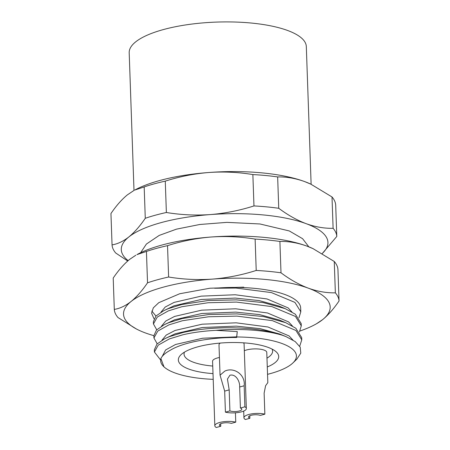 <?xml version="1.0" encoding="UTF-8"?>
<svg xmlns="http://www.w3.org/2000/svg" width="450" height="450" viewBox="0 0 450 450"><rect width="100%" height="100%" fill="white"/><g stroke="black" fill="none" stroke-linecap="round" stroke-linejoin="round"><path stroke-width="0.67" d="M311.124 184.286L306.315 46.564A88.616 27.596 178 0 0 256.191 23.569A88.616 27.596 178 0 0 163.311 29.593A88.616 27.596 178 0 0 129.189 52.751L133.999 190.474M153.849 335.649A103.388 32.197 -2 0 1 145.356 332.921A103.388 32.197 -2 0 1 139.601 330.559A103.388 32.197 -2 0 1 131.102 301.466A103.388 32.197 -2 0 1 163.344 287.145A103.388 32.197 -2 0 1 212.608 279.096C197.781 280.108 183.122 279.416 168.626 277.014A112.455 35.021 178 0 0 157.584 279.731A112.455 35.021 178 0 0 147.532 282.808C142.2 290.649 136.721 296.871 131.102 301.466C125.477 305.871 119.874 308.514 114.3 309.403A112.455 35.021 178 0 0 117.99 317.543L136.688 329.164M157.213 343.806L153.928 337.989L157.776 331.082L168.891 324.883L182.43 320.743L208.564 316.777L236.947 316.114L272.396 320.642L295.92 330.463L301.776 339.851L299.694 346.213M301.776 339.851L301.697 337.635L295.841 328.252L285.733 322.678L263.672 316.62L236.869 313.897L208.491 314.567L182.357 318.527L168.812 322.667L164.351 324.647L156.476 330.03L153.849 335.779L153.928 337.989M156.724 329.777L153.439 323.966L157.286 317.059L168.401 310.854L181.941 306.714L208.074 302.749L236.458 302.085L271.907 306.613L295.431 316.434L301.286 325.822L299.452 331.808M301.286 325.822L301.207 323.612L295.352 314.224L285.244 308.649L263.183 302.597L236.379 299.874L208.001 300.538L181.868 304.504L168.322 308.644L163.862 310.618L155.987 316.001L153.36 321.75L153.439 323.966M300.797 311.794L300.662 307.974A73.845 22.995 178 0 0 214.599 288.248L235.969 288.056L271.412 292.584L294.941 302.411L300.797 311.794L298.963 317.784M160.526 359.887L154.417 352.018L158.265 345.111L169.38 338.906L182.925 334.766C192.746 332.471 203.794 330.992 216.067 330.328L237.268 331.599L236.655 336.842L202.663 338.22L175.584 344.469L165.611 349.965L162.169 356.496M216.067 330.328A73.845 22.995 178 0 1 282.577 335.317C256.793 326.115 212.996 325.513 182.846 332.556L169.301 336.696L164.841 338.67L156.966 344.053L154.339 349.802L154.417 352.018M267.283 366.964A50.214 15.638 178 0 0 275.76 351.467A50.214 15.638 178 0 0 197.674 346.871A50.214 15.638 178 0 0 180.934 354.774A50.214 15.638 178 0 0 213.002 373.613M184.455 352.147A44.308 13.798 178 0 0 212.737 366.047M244.896 406.806A12.555 3.909 -2 0 1 246.341 408.538A12.555 3.909 -2 0 1 241.509 411.823A12.555 3.909 -2 0 1 225.416 412.155L224.679 391.112L220.072 375.171L224.859 371.07C234.152 366.829 245.61 374.726 244.164 385.768L244.896 406.806L240.396 408.043L239.664 387C240.069 381.623 235.974 373.686 229.928 375.221L227.447 379.052L229.185 389.88L224.679 391.112M243.433 342.832A12.555 3.909 -2 0 1 244.091 344.019L246.341 408.538M249.789 415.766L249.879 418.275L245.379 419.512A12.555 3.909 -2 0 1 243.934 417.774A12.555 3.909 -2 0 1 248.766 414.495A12.555 3.909 -2 0 1 264.859 414.163L264.127 393.12L265.596 385.729L267.812 382.657M244.322 350.724A12.555 3.909 -2 0 1 246.516 349.976A12.555 3.909 -2 0 1 259.673 349.121A12.555 3.909 -2 0 1 266.771 352.378L267.829 382.657M214.824 425.767A12.555 3.909 -2 0 1 219.662 422.488A12.555 3.909 -2 0 1 235.755 422.151L231.249 423.388A6.649 2.07 178 0 0 221.929 423.321A6.649 2.07 178 0 0 219.369 425.059A6.649 2.07 178 0 0 220.77 426.262L216.27 427.5A12.555 3.909 -2 0 1 214.824 425.767L212.574 361.243A12.555 3.909 -2 0 1 217.406 357.964A12.555 3.909 -2 0 1 219.437 357.497M235.755 422.151L235.429 412.808M225.416 412.155L229.916 410.918A6.649 2.07 178 0 0 239.243 410.985A6.649 2.07 178 0 0 241.802 409.247A6.649 2.07 178 0 0 240.396 408.043M229.916 410.918L229.185 389.88M249.879 418.275A6.649 2.07 -2 0 1 248.479 417.066A6.649 2.07 -2 0 1 251.038 415.333A6.649 2.07 -2 0 1 260.359 415.401L264.859 414.163M220.77 426.262L220.686 423.759M208.884 172.496A103.388 32.197 178 0 0 134.696 190.08L144.18 186.93A112.455 35.021 -2 0 1 165.274 181.136C179.528 176.586 194.062 173.7 208.884 172.496C223.712 171.478 238.371 172.176 252.866 174.572A112.455 35.021 -2 0 1 277.65 176.923C286.447 176.732 295.447 178.284 304.644 181.581A103.388 32.197 178 0 0 208.884 172.496M311.141 184.292A103.388 32.197 178 0 0 310.399 183.943A103.388 32.197 178 0 0 304.644 181.581L310.821 184.146L332.01 196.959A112.455 35.021 -2 0 1 335.7 205.099L336.791 236.453A112.455 35.021 178 0 0 333.107 228.313C324.304 228.504 315.309 226.952 306.113 223.656C296.91 220.174 287.786 215.044 278.741 208.282A112.455 35.021 178 0 0 253.963 205.931C239.709 210.482 225.174 213.368 210.352 214.571C195.525 215.589 180.866 214.892 166.371 212.496A112.455 35.021 178 0 0 145.277 218.284C139.944 226.125 134.471 232.346 128.852 236.947C123.221 241.346 117.624 243.996 112.05 244.884A112.455 35.021 178 0 0 115.74 253.024L127.721 260.994M112.05 244.884L110.953 213.525C116.286 205.684 121.759 199.463 127.378 194.867L133.605 190.688M322.279 253.507L336.791 236.453M332.01 196.959L333.107 228.313M277.65 176.923L278.741 208.282M145.277 218.284L144.18 186.93M165.274 181.136L166.371 212.496M253.963 205.931L252.866 174.572M128.149 260.623A103.388 32.197 -2 0 1 128.852 236.947A103.388 32.197 -2 0 1 210.352 214.571A103.388 32.197 -2 0 1 306.113 223.656A103.388 32.197 -2 0 1 322.251 253.491M211.134 237.015A103.388 32.197 178 0 0 136.952 254.604L146.436 251.449A112.455 35.021 -2 0 1 167.529 245.661C181.783 241.104 196.318 238.224 211.134 237.015C225.962 236.002 240.626 236.694 255.122 239.096A112.455 35.021 -2 0 1 279.9 241.447C288.703 241.256 297.697 242.809 306.894 246.099A103.388 32.197 178 0 0 211.134 237.015M313.397 248.816A103.388 32.197 178 0 0 312.649 248.468A103.388 32.197 178 0 0 306.894 246.099L313.071 248.664L334.26 261.478A112.455 35.021 -2 0 1 337.95 269.618L339.047 300.977C333.714 308.818 328.241 315.039 322.622 319.635A103.388 32.197 -2 0 1 315.304 324.422A103.388 32.197 -2 0 1 299.925 331.026M114.3 309.403L113.209 278.049C118.536 270.208 124.014 263.987 129.634 259.386L135.855 255.206M279.9 241.447L280.997 272.801A112.455 35.021 178 0 0 256.213 270.45C241.959 275.006 227.424 277.886 212.608 279.096A103.388 32.197 -2 0 1 308.363 288.18C299.16 284.692 290.036 279.568 280.997 272.801M316.395 323.814L322.622 319.635A103.388 32.197 -2 0 0 308.363 288.18C317.559 291.476 326.559 293.023 335.357 292.838L334.26 261.478M335.357 292.838A112.455 35.021 -2 0 1 339.047 300.977M147.532 282.808L146.436 251.449M167.529 245.661L168.626 277.014M256.213 270.45L255.122 239.096M214.599 288.248L243.731 287.145L209.981 288.214L179.662 293.76L158.782 302.681L153.321 307.851L151.583 313.183L154.018 318.774M155.959 316.029L151.819 311.051M160.937 312.204L165.234 307.024L174.116 302.389L201.195 296.139L235.187 294.761L266.991 298.946L288.101 307.879L291.898 311.906M161.426 326.233L165.724 321.047L174.606 316.418L201.684 310.162L235.676 308.79L267.48 312.969L288.591 321.907L292.387 325.929M161.916 340.256L166.213 335.076L175.095 330.446L202.174 324.191L236.166 322.819L267.969 326.998L289.086 335.931L292.939 340.054M282.577 335.317L286.127 336.668L295.206 341.578L300.218 347.169L300.78 353.143L296.865 359.128L292.916 362.931A67.939 21.156 -2 0 1 267.542 374.338M213.204 379.35A67.939 21.156 -2 0 1 164.621 367.414L163.991 366.885L160.881 358.543C162.248 355.691 165.313 352.969 170.089 350.376C182.565 342.512 210.021 337.224 236.678 337.5L236.655 336.842M286.127 336.668L279.872 334.091L260.145 328.635L236.284 326.137L202.292 327.516L175.213 333.771L164.841 338.67M285.733 322.678L279.382 320.062L259.656 314.612L235.789 312.114L201.803 313.487L174.724 319.742L164.351 324.647M285.244 308.649L278.893 306.039L259.166 300.583L235.299 298.086L201.313 299.464L174.234 305.713L163.862 310.618M236.678 337.5L237.268 331.599M236.886 336.971A67.939 21.156 -2 0 1 292.916 362.931M164.621 367.414A67.939 21.156 -2 0 1 160.881 358.543M266.974 358.155A44.308 13.798 178 0 0 272.064 349.088M220.056 375.171L218.998 344.897A12.555 3.909 -2 0 1 220.314 343.063M244.164 385.768L239.664 387M140.636 252.714L146.396 244.058L159.232 235.401L176.501 229.14L199.778 224.488L226.935 222.368L259.937 223.965L289.299 230.951L302.608 238.703L308.841 246.842M310.399 183.943L310.821 184.14M312.649 248.468L313.071 248.659M139.601 330.559L139.179 330.362M315.304 324.422L316.401 323.82M243.934 417.774L243.697 411.069"/></g></svg>
